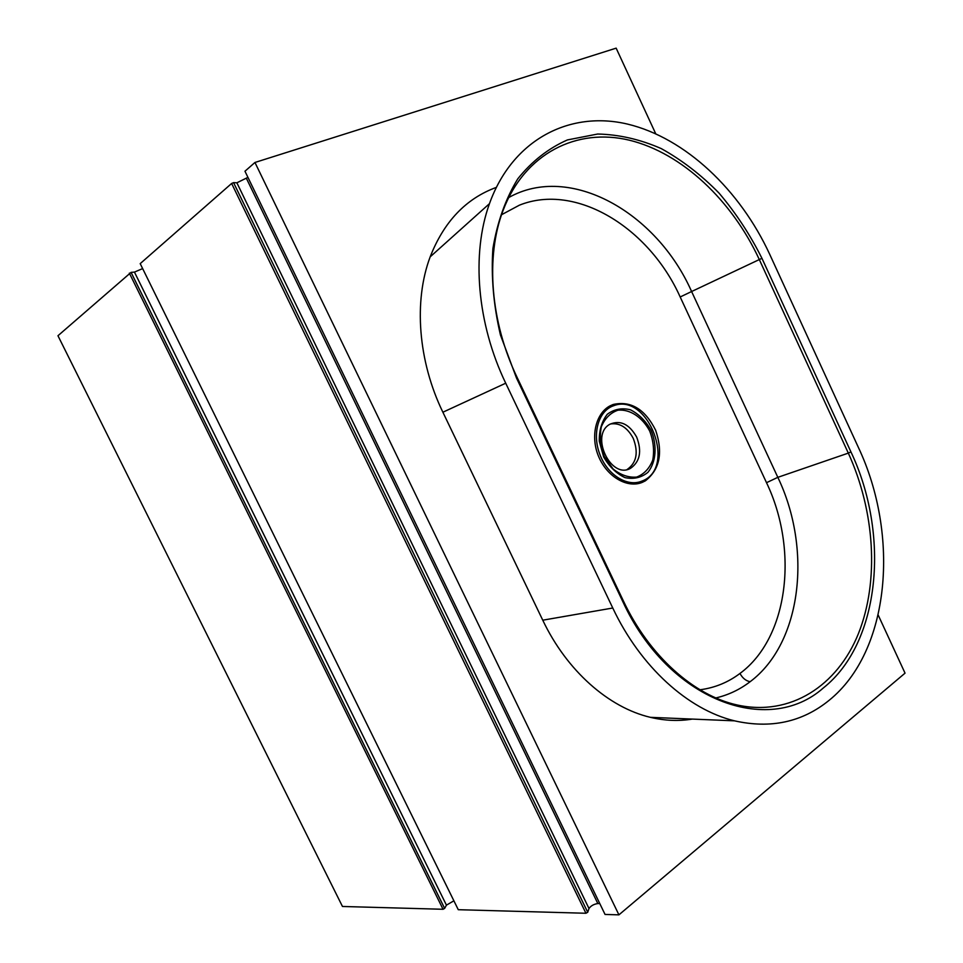 <?xml version="1.0" encoding="UTF-8"?>
<svg xmlns="http://www.w3.org/2000/svg" width="963" height="963" viewBox="0 0 963 963"><rect width="100%" height="100%" fill="white"/><g stroke="black" fill="none" stroke-linecap="round" stroke-linejoin="round"><path stroke-width="1.44" d="M233.564 182.633L231.626 183.476L140.201 263.633L458.268 909.698L585.937 913.261L587.719 912.262L233.564 182.633L236.874 182.801L247.936 177.373M599.793 903.595L597.83 903.547C593.822 904.149 590.873 905.81 588.995 908.518L587.719 912.262M131.076 272.373L57.961 335.738L342.467 906.472L443.052 909.277L444.641 908.398L131.076 272.373L134.447 272.096L142.644 268.593M453.898 900.814L446.435 905.148L444.641 908.398M618.92 914.85L254.954 162.47L244.963 171.233L605.053 914.453L618.92 914.85L905.039 673.149L878.184 615.044M254.954 162.47L616.151 48.15L655.695 133.688M642.225 482.391C627.479 488.518 607.316 477.01 598.757 456.859C590.078 436.66 595.808 413.259 610.024 405.868L613.202 404.472C630.861 400.56 645.017 409.155 655.659 430.244C663.194 452.754 659.751 469.619 645.354 480.85L642.225 482.391L641.755 481.151C677.374 468.572 648.364 392.218 613.66 405.712L613.202 404.472M636.663 437.094C629.248 424.033 620.292 419.772 609.808 424.298C589.657 435.168 610.963 479.935 630.645 468.247C640.046 461.59 642.044 451.214 636.663 437.094M610.361 423.973C619.763 422.625 627.395 427.428 633.245 438.37C638.613 452.429 636.603 462.794 627.214 469.438L627.082 469.499M700.029 689.773C714.787 687.835 728.112 682.394 739.969 673.45C788.793 637.494 798.568 549.488 766.512 482.692L680.179 296.977C649.146 227.713 575.994 182.428 519.394 205.179L501.554 214.725M829.083 700.354C802.287 722.13 770.773 728.967 734.54 720.842C688.1 709.683 640.539 666.926 612.769 608.014L505.719 383.202C476.974 323.508 471.244 253.919 489.469 203.662C512.545 139.322 569.867 110.408 627.527 124.095C685.427 137.974 740.053 189.988 769.786 254.485L858.238 447.109C899.911 535.091 890.342 651.024 829.083 700.354M692.337 719.084C678.783 721.335 664.819 720.757 650.422 717.339C608.7 707.588 566.81 670.79 542.759 620.196L442.884 412.224C418.026 361.029 413.548 301.022 430.172 256.844C443.955 221.671 465.984 198.522 496.27 187.412M231.626 183.476L585.937 913.261M236.874 182.801L588.995 908.518M246.516 178.6L597.83 903.547M129.355 273.143L443.052 909.277M134.447 272.096L446.435 905.148M649.7 431.027C642.357 417.208 629.91 408.962 617.945 410.202C610.434 412.802 604.896 418.339 601.321 426.814C599.468 436.456 600.455 446.338 604.283 456.498L613.106 468.969C620.762 475.084 628.622 477.78 636.687 477.07C644.091 474.169 649.447 468.487 652.77 460.025C654.443 450.552 653.42 440.885 649.7 431.027M651.084 430.329C657.344 445.544 656.164 462.023 647.955 472.303C641.382 477.672 633.726 479.442 624.987 477.624C616.368 473.531 609.254 466.634 603.657 456.931L599.251 441.162C599.118 430.317 601.791 421.361 607.268 414.283C614.045 409.179 621.749 407.674 630.392 409.769C638.794 414.018 645.692 420.879 651.084 430.329M613.66 405.712C598.384 410.768 591.992 433.723 599.732 454.055C607.063 474.578 627.033 487.338 641.755 481.151M623.386 600.936C649.291 655.911 693.89 695.479 737.044 704.952C790.25 716.785 837.461 685.825 858.478 633.485C879.424 580.845 874.765 510.956 848.319 453.116L777.827 477.335C812.134 548.681 802.119 642.803 750.129 681.708C739.789 689.604 728.377 695.009 715.894 697.934M823.317 687.979C768.293 736.924 668.298 700.751 622.748 601.466L516.469 377.965L500.423 334.919C493.513 305.247 490.998 276.465 492.9 248.598C497.305 222.044 505.599 198.787 517.781 178.829C531.841 161.29 548.38 148.326 567.4 139.936L597.698 134.026C618.92 134.495 640.094 139.346 661.232 148.579C681.912 160.063 701.184 174.893 719.036 193.082C735.756 212.811 750.057 234.563 761.938 258.313L850.931 451.9C889.981 534.224 880.615 642.622 823.317 687.979M542.759 620.196L612.769 608.014M442.884 412.224L505.719 383.202M850.931 451.9L848.319 453.116L759.313 259.565L691.603 291.524L777.827 477.335L766.512 482.692M761.938 258.313L759.313 259.565C732.073 200.557 682.153 153.081 629.429 140.213C576.897 127.525 524.811 153.153 503.047 210.524C485.4 256.748 490.336 321.798 517.191 377.592L516.469 377.965M508.645 197.596C569.915 162.988 656.682 212.342 691.603 291.524L680.179 296.977M739.969 673.45C742.521 678.133 745.904 680.889 750.129 681.708M517.203 377.604L623.278 600.707L622.748 601.466M627.214 469.438L630.645 468.247M650.422 717.339L734.54 720.842M430.172 256.844L489.469 203.662"/></g></svg>
